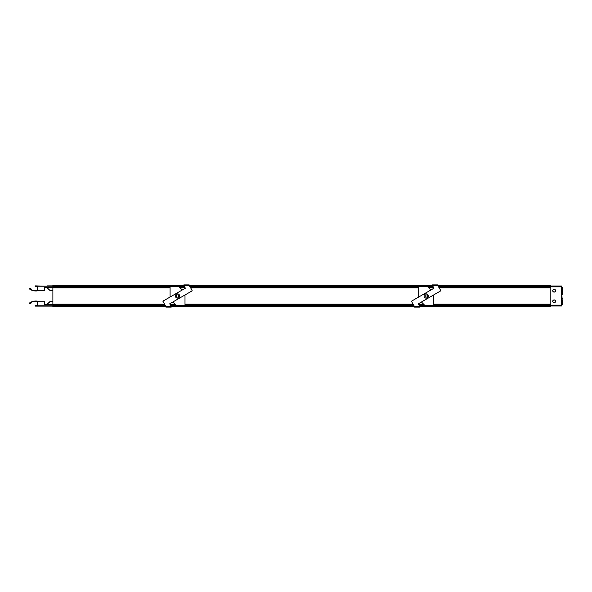 <?xml version="1.0" encoding="UTF-8"?>
<svg xmlns="http://www.w3.org/2000/svg" width="592" height="592" viewBox="0 0 592 592"><rect width="100%" height="100%" fill="white"/><g stroke="black" fill="none" stroke-linecap="round" stroke-linejoin="round"><path stroke-width="0.89" d="M437.799 285.344L550.819 285.344L550.819 306.656L419.869 306.656M170.082 287.564L52.88 287.564L52.88 304.68L44.415 304.702L44.415 301.72L37.311 301.72L37.311 305.768L52.88 305.768M52.88 287.564L52.88 285.344L183.831 285.344M165.901 306.545L52.88 306.545L165.901 306.656M52.88 306.545L52.88 304.68L164.902 304.68M550.819 305.413L419.291 305.413M413.934 305.413L170.674 305.413M165.316 305.413L52.88 305.413M170.082 287.83L52.88 287.83L170.082 287.83M414.511 306.656L171.251 306.656M432.449 285.344L189.188 285.344M550.819 286.587L438.383 286.587M433.026 286.587L189.766 286.587M184.408 286.587L52.88 286.587M170.082 287.372L52.88 287.372M418.699 287.372L190.217 287.372M184.859 287.372L179.635 287.372M550.819 287.372L438.835 287.372M433.477 287.372L428.253 287.372M174.988 304.17L169.956 304.17L174.988 304.17M164.598 304.17L52.88 304.17L164.598 304.17M175.447 304.628L170.222 304.628M164.865 304.628L52.88 304.628M550.819 304.628L433.618 304.628M424.064 304.628L418.84 304.628M413.482 304.628L185 304.628M418.699 287.83L190.483 287.83M185.126 287.83L180.101 287.83M550.819 287.83L439.101 287.83M433.744 287.83L428.719 287.83M550.819 304.17L433.618 304.17M423.598 304.17L418.574 304.17M413.216 304.17L185 304.17M165.901 306.523L165.901 307.093L171.251 307.093L169.734 303.785L192.208 290.813L189.188 284.907L183.831 284.907L185.348 288.215L162.881 301.187L165.901 306.523L171.251 306.523M172.82 302.009L176.12 305.302L185 305.302L185 294.971M170.082 297.029L170.082 286.698L178.962 286.698L182.262 289.991M177.541 297.154A1.154 1.154 0 0 1 176.386 296A1.154 1.154 0 0 1 177.541 294.846A1.154 1.154 0 0 1 178.695 296A1.154 1.154 0 0 1 177.541 297.154M177.541 293.869A2.131 2.131 0 0 1 179.672 296A2.131 2.131 0 0 1 177.541 298.131A2.131 2.131 0 0 1 175.41 296A2.131 2.131 0 0 1 177.541 293.869M432.449 285.477L432.449 284.907L437.799 284.907L440.818 290.813L418.352 303.785L419.869 307.093L414.511 307.093L411.492 301.187L433.966 288.215L432.449 285.477L437.799 285.477M421.437 302.009L424.738 305.302L433.618 305.302L433.618 294.971M418.699 297.029L418.699 286.698L427.579 286.698L430.88 289.991M426.159 293.869A2.131 2.131 0 0 1 428.29 296A2.131 2.131 0 0 1 426.159 298.131A2.131 2.131 0 0 1 424.027 296A2.131 2.131 0 0 1 426.159 293.869M426.159 297.154A1.154 1.154 0 0 1 425.004 296A1.154 1.154 0 0 1 426.159 294.846A1.154 1.154 0 0 1 427.313 296A1.154 1.154 0 0 1 426.159 297.154M38.621 290.317A11.011 11.011 58.5 0 1 30.059 289.022L30.14 288.445L31.006 288.186L30.044 288.149A0.622 0.622 58.5 0 0 29.896 289.273A11.315 11.315 58.5 0 0 39.657 290.317M170.082 287.32L44.415 287.298L44.415 290.317L37.311 290.317L37.311 286.232L52.88 286.232M47.552 287.298L47.552 288.363L50.394 290.82L52.88 290.82M47.552 288.149L50.394 290.82M36.186 285.877L36.186 286.306L35.12 286.306L35.12 285.877L47.552 286.232M37.311 286.306L36.186 286.306M52.88 290.613L50.394 290.613M47.552 285.877L52.88 285.877M39.76 301.72A11.315 11.315 -58.5 0 0 29.896 302.727A0.622 0.622 121.5 0 0 30.044 303.851L31.006 303.814L30.14 303.555L30.059 302.978A11.011 11.011 -58.5 0 1 38.754 301.72M52.88 306.123L35.12 306.123L35.12 305.694L37.311 305.694M47.552 304.702L47.552 303.851L50.394 301.387L52.88 301.387M52.88 301.18L50.394 301.18L47.552 303.851M36.186 306.123L36.186 305.694M552.832 290.132A1.421 1.421 0 0 1 554.682 289.355A1.421 1.421 0 0 1 555.459 291.212A1.421 1.421 0 0 1 553.601 291.989A1.421 1.421 0 0 1 552.832 290.132A1.421 1.421 0 0 1 554.682 289.355A1.421 1.421 0 0 1 555.459 291.212M550.819 285.988L561.475 285.988L561.475 305.161L550.819 305.161M561.475 305.161L561.475 306.012L550.819 306.012M555.459 301.868A1.421 1.421 0 0 1 553.601 302.645A1.421 1.421 0 0 1 552.832 300.788A1.421 1.421 0 0 1 554.682 300.011A1.421 1.421 0 0 1 555.459 301.868M561.475 288.319L562.4 288.319L562.4 294.32L561.867 294.32L562.4 304.436L561.475 304.436M561.475 289.473L562.4 289.473M561.475 302.527L562.4 302.527M561.475 303.681L562.4 303.681M561.475 293.691L562.4 293.691M561.475 294.757L561.867 294.757M561.475 287.564L562.4 287.564L562.4 288.319M561.475 297.243L561.867 297.243M561.475 298.309L562.4 298.309M561.475 291.205L562.4 291.205M561.475 287.771L562.4 287.771M561.475 290.139L562.4 290.139M561.475 300.795L562.4 300.795M561.475 301.861L562.4 301.861M561.475 304.229L562.4 304.229M550.819 306.545L419.869 306.545M550.819 305.516L419.351 305.516M165.383 305.516L52.88 305.516M414 305.516L170.733 305.516M184.349 286.484L52.88 286.484M183.831 285.455L52.88 285.455M432.449 285.455L189.188 285.455M550.819 285.455L437.799 285.455M550.819 286.484L438.317 286.484M432.967 286.484L189.699 286.484M550.819 286.639L438.413 286.639M433.055 286.639L189.795 286.639M184.445 286.639L52.88 286.639M550.819 287.32L438.798 287.32M433.448 287.32L428.201 287.32M418.699 287.32L190.187 287.32M184.83 287.32L179.583 287.32M175.254 304.436L170.111 304.436M164.754 304.436L52.88 304.436M550.819 304.68L433.618 304.68M424.116 304.68L418.87 304.68M413.512 304.68L185 304.68M175.498 304.68L170.252 304.68M550.819 305.361L419.254 305.361M413.904 305.361L170.644 305.361M165.286 305.361L52.88 305.361M414.511 306.545L171.251 306.545M418.699 287.564L190.328 287.564M184.978 287.564L179.835 287.564M550.819 287.564L438.946 287.564M433.588 287.564L428.453 287.564M550.819 304.436L433.618 304.436M423.865 304.436L418.722 304.436M413.371 304.436L185 304.436M183.831 285.477L189.188 285.477M414.511 306.523L419.869 306.523M561.475 286.839L550.819 286.839M555.37 291.175A1.332 1.332 0 0 1 553.638 291.9A1.332 1.332 0 0 1 552.913 290.169A1.332 1.332 0 0 1 554.645 289.444A1.332 1.332 0 0 1 555.37 291.175M555.37 301.831A1.332 1.332 0 0 1 553.638 302.556A1.332 1.332 0 0 1 552.913 300.825A1.332 1.332 0 0 1 554.645 300.1A1.332 1.332 0 0 1 555.37 301.831"/></g></svg>
